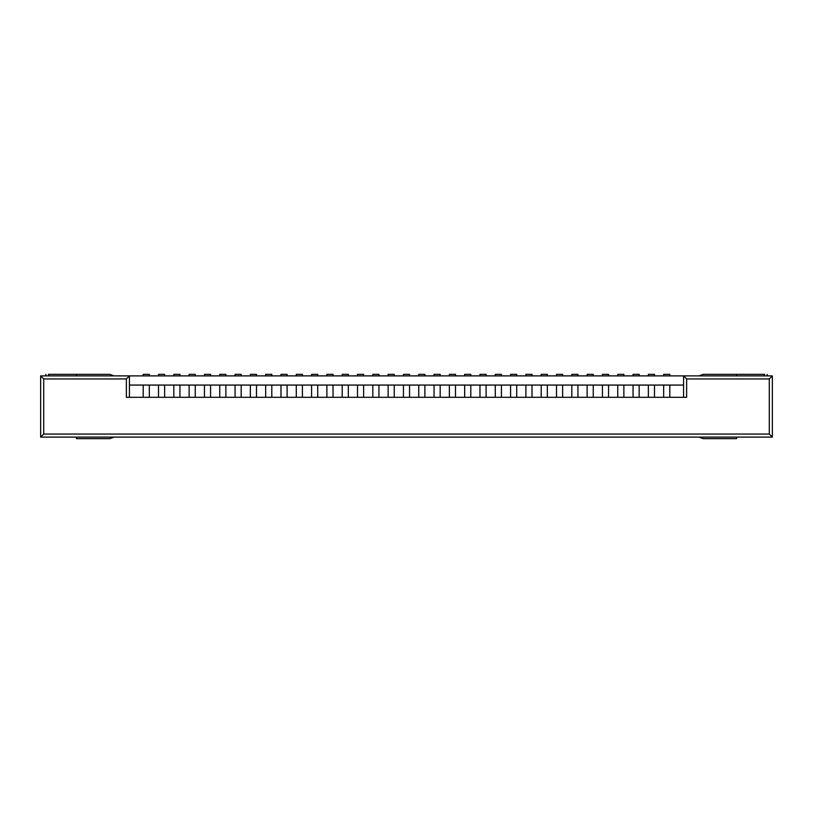 <?xml version="1.0" encoding="UTF-8"?>
<svg xmlns="http://www.w3.org/2000/svg" width="813" height="813" viewBox="0 0 813 813"><rect width="100%" height="100%" fill="white"/><g stroke="black" fill="none" stroke-linecap="round" stroke-linejoin="round"><path stroke-width="1.22" d="M663.662 374.356L669.79 374.356L663.662 374.356L663.662 375.88L663.662 374.356M669.79 375.88L669.79 374.356L669.79 375.88M648.357 374.356L654.485 374.356L648.357 374.356L648.357 375.88L648.357 374.356M654.485 375.88L654.485 374.356L654.485 375.88M633.053 374.356L639.17 374.356L633.053 374.356L633.053 375.88L633.053 374.356M639.17 375.88L639.17 374.356L639.17 375.88M617.748 374.356L623.866 374.356L617.748 374.356L617.748 375.88L617.748 374.356M623.866 375.88L623.866 374.356L623.866 375.88M602.433 374.356L608.561 374.356L602.433 374.356L602.433 375.88L602.433 374.356M608.561 375.88L608.561 374.356L608.561 375.88M587.128 374.356L593.256 374.356L587.128 374.356L587.128 375.88L587.128 374.356M593.256 375.88L593.256 374.356L593.256 375.88M571.824 374.356L577.941 374.356L571.824 374.356L571.824 375.88L571.824 374.356M577.941 375.88L577.941 374.356L577.941 375.88M556.519 374.356L562.637 374.356L556.519 374.356L556.519 375.88L556.519 374.356M562.637 375.88L562.637 374.356L562.637 375.88M541.204 374.356L547.332 374.356L541.204 374.356L541.204 375.88L541.204 374.356M547.332 375.88L547.332 374.356L547.332 375.88M525.899 374.356L532.017 374.356L525.899 374.356L525.899 375.88L525.899 374.356M532.017 375.88L532.017 374.356L532.017 375.88M510.594 374.356L516.712 374.356L510.594 374.356L510.594 375.88L510.594 374.356M516.712 375.88L516.712 374.356L516.712 375.88M495.28 374.356L501.408 374.356L495.28 374.356L495.28 375.88L495.28 374.356M501.408 375.88L501.408 374.356L501.408 375.88M479.975 374.356L486.103 374.356L479.975 374.356L479.975 375.88L479.975 374.356M486.103 375.88L486.103 374.356L486.103 375.88M464.67 374.356L470.788 374.356L464.67 374.356L464.67 375.88L464.67 374.356M470.788 375.88L470.788 374.356L470.788 375.88M449.365 374.356L455.483 374.356L449.365 374.356L449.365 375.88L449.365 374.356M455.483 375.88L455.483 374.356L455.483 375.88M434.051 374.356L440.179 374.356L434.051 374.356L434.051 375.88L434.051 374.356M440.179 375.88L440.179 374.356L440.179 375.88M418.746 374.356L424.874 374.356L418.746 374.356L418.746 375.88L418.746 374.356M424.874 375.88L424.874 374.356L424.874 375.88M403.441 374.356L409.559 374.356L403.441 374.356L403.441 375.88L403.441 374.356M409.559 375.88L409.559 374.356L409.559 375.88M388.126 374.356L394.254 374.356L388.126 374.356L388.126 375.88L388.126 374.356M394.254 375.88L394.254 374.356L394.254 375.88M372.821 374.356L378.949 374.356L372.821 374.356L372.821 375.88L372.821 374.356M378.949 375.88L378.949 374.356L378.949 375.88M357.517 374.356L363.635 374.356L357.517 374.356L357.517 375.88L357.517 374.356M363.635 375.88L363.635 374.356L363.635 375.88M342.212 374.356L348.33 374.356L342.212 374.356L342.212 375.88L342.212 374.356M348.33 375.88L348.33 374.356L348.33 375.88M326.897 374.356L333.025 374.356L326.897 374.356L326.897 375.88L326.897 374.356M333.025 375.88L333.025 374.356L333.025 375.88M311.592 374.356L317.72 374.356L311.592 374.356L311.592 375.88L311.592 374.356M317.72 375.88L317.72 374.356L317.72 375.88M296.288 374.356L302.406 374.356L296.288 374.356L296.288 375.88L296.288 374.356M302.406 375.88L302.406 374.356L302.406 375.88M280.983 374.356L287.101 374.356L280.983 374.356L280.983 375.88L280.983 374.356M287.101 375.88L287.101 374.356L287.101 375.88M265.668 374.356L271.796 374.356L265.668 374.356L265.668 375.88L265.668 374.356M271.796 375.88L271.796 374.356L271.796 375.88M250.363 374.356L256.481 374.356L250.363 374.356L250.363 375.88L250.363 374.356M256.481 375.88L256.481 374.356L256.481 375.88M235.059 374.356L241.176 374.356L235.059 374.356L235.059 375.88L235.059 374.356M241.176 375.88L241.176 374.356L241.176 375.88M219.744 374.356L225.872 374.356L219.744 374.356L219.744 375.88L219.744 374.356M225.872 375.88L225.872 374.356L225.872 375.88M204.439 374.356L210.567 374.356L204.439 374.356L204.439 375.88L204.439 374.356M210.567 375.88L210.567 374.356L210.567 375.88M189.134 374.356L195.252 374.356L189.134 374.356L189.134 375.88L189.134 374.356M195.252 375.88L195.252 374.356L195.252 375.88M173.83 374.356L179.947 374.356L173.83 374.356L173.83 375.88L173.83 374.356M179.947 375.88L179.947 374.356L179.947 375.88M158.515 374.356L164.643 374.356L158.515 374.356L158.515 375.88L158.515 374.356M164.643 375.88L164.643 374.356L164.643 375.88M143.21 374.356L149.338 374.356L143.21 374.356L143.21 375.88L143.21 374.356M149.338 375.88L149.338 374.356L149.338 375.88M48.292 374.356L109.836 374.356L114.003 375.88L109.836 374.356L76.473 374.356L76.473 375.88L76.473 374.356L48.292 374.356M114.003 437.12L109.836 438.644L76.473 438.644L109.836 438.644L114.003 437.12M76.473 437.12L76.473 438.644L76.473 437.12M48.912 375.88L48.912 374.356L48.912 375.88M703.164 438.644L698.997 437.12L703.164 438.644L736.527 438.644L703.164 438.644M703.164 374.356L764.718 374.356L703.164 374.356L698.997 375.88L703.164 374.356M736.527 375.88L736.527 374.356L736.527 375.88M736.527 438.644L736.527 437.12L736.527 438.644M764.098 375.88L764.098 374.356L764.098 375.88M40.65 437.12L40.65 375.88L129.43 375.88L40.65 375.88L40.65 437.12L772.35 437.12L40.65 437.12L43.709 434.051L769.291 434.051L769.291 378.949L686.629 378.949L686.629 397.313L683.57 397.313L683.57 385.067L669.79 385.067L669.79 397.313L669.79 385.067L683.57 385.067L683.57 375.88L772.35 375.88L772.35 437.12L772.35 375.88L683.57 375.88L686.629 378.949L683.57 375.88L129.43 375.88L126.371 378.949L43.709 378.949L43.709 434.051L40.65 437.12M129.43 385.067L143.21 385.067L129.43 385.067L129.43 375.88L129.43 397.313L686.629 397.313L126.371 397.313L126.371 378.949L129.43 375.88L683.57 375.88L683.57 385.067M686.629 397.313L686.629 378.949L769.291 378.949L772.35 375.88L769.291 378.949L769.291 434.051L772.35 437.12L769.291 434.051L43.709 434.051L43.709 378.949L40.65 375.88L43.709 378.949L126.371 378.949L126.371 397.313M158.515 385.067L149.338 385.067L149.338 397.313L149.338 385.067L164.643 385.067L164.643 397.313L164.643 385.067L173.83 385.067L158.515 385.067L158.515 397.313L158.515 385.067M173.83 397.313L173.83 385.067L179.947 385.067L179.947 397.313L179.947 385.067L189.134 385.067L173.83 385.067L173.83 397.313M189.134 397.313L189.134 385.067L195.252 385.067L195.252 397.313L195.252 385.067L204.439 385.067L189.134 385.067L189.134 397.313M204.439 397.313L204.439 385.067L210.567 385.067L210.567 397.313L210.567 385.067L219.744 385.067L204.439 385.067L204.439 397.313M219.744 397.313L219.744 385.067L225.872 385.067L225.872 397.313L225.872 385.067L235.059 385.067L219.744 385.067L219.744 397.313M235.059 397.313L235.059 385.067L241.176 385.067L241.176 397.313L241.176 385.067L250.363 385.067L235.059 385.067L235.059 397.313M250.363 397.313L250.363 385.067L256.481 385.067L256.481 397.313L256.481 385.067L265.668 385.067L250.363 385.067L250.363 397.313M265.668 397.313L265.668 385.067L271.796 385.067L271.796 397.313L271.796 385.067L280.983 385.067L265.668 385.067L265.668 397.313M280.983 397.313L280.983 385.067L287.101 385.067L287.101 397.313L287.101 385.067L296.288 385.067L280.983 385.067L280.983 397.313M296.288 397.313L296.288 385.067L302.406 385.067L302.406 397.313L302.406 385.067L311.592 385.067L296.288 385.067L296.288 397.313M311.592 397.313L311.592 385.067L317.72 385.067L317.72 397.313L317.72 385.067L326.897 385.067L311.592 385.067L311.592 397.313M326.897 397.313L326.897 385.067L333.025 385.067L333.025 397.313L333.025 385.067L342.212 385.067L326.897 385.067L326.897 397.313M342.212 397.313L342.212 385.067L348.33 385.067L348.33 397.313L348.33 385.067L357.517 385.067L342.212 385.067L342.212 397.313M357.517 397.313L357.517 385.067L363.635 385.067L363.635 397.313L363.635 385.067L372.821 385.067L357.517 385.067L357.517 397.313M372.821 397.313L372.821 385.067L378.949 385.067L378.949 397.313L378.949 385.067L388.126 385.067L372.821 385.067L372.821 397.313M388.126 397.313L388.126 385.067L394.254 385.067L394.254 397.313L394.254 385.067L403.441 385.067L388.126 385.067L388.126 397.313M403.441 397.313L403.441 385.067L409.559 385.067L409.559 397.313L409.559 385.067L418.746 385.067L403.441 385.067L403.441 397.313M418.746 397.313L418.746 385.067L424.874 385.067L424.874 397.313L424.874 385.067L434.051 385.067L418.746 385.067L418.746 397.313M434.051 397.313L434.051 385.067L440.179 385.067L440.179 397.313L440.179 385.067L449.365 385.067L434.051 385.067L434.051 397.313M449.365 397.313L449.365 385.067L455.483 385.067L455.483 397.313L455.483 385.067L464.67 385.067L449.365 385.067L449.365 397.313M464.67 397.313L464.67 385.067L470.788 385.067L470.788 397.313L470.788 385.067L479.975 385.067L464.67 385.067L464.67 397.313M479.975 397.313L479.975 385.067L486.103 385.067L486.103 397.313L486.103 385.067L495.28 385.067L479.975 385.067L479.975 397.313M495.28 397.313L495.28 385.067L501.408 385.067L501.408 397.313L501.408 385.067L510.594 385.067L495.28 385.067L495.28 397.313M510.594 397.313L510.594 385.067L516.712 385.067L516.712 397.313L516.712 385.067L525.899 385.067L510.594 385.067L510.594 397.313M525.899 397.313L525.899 385.067L532.017 385.067L532.017 397.313L532.017 385.067L541.204 385.067L525.899 385.067L525.899 397.313M541.204 397.313L541.204 385.067L547.332 385.067L547.332 397.313L547.332 385.067L556.519 385.067L541.204 385.067L541.204 397.313M556.519 397.313L556.519 385.067L562.637 385.067L562.637 397.313L562.637 385.067L571.824 385.067L556.519 385.067L556.519 397.313M571.824 397.313L571.824 385.067L577.941 385.067L577.941 397.313L577.941 385.067L587.128 385.067L571.824 385.067L571.824 397.313M587.128 397.313L587.128 385.067L593.256 385.067L593.256 397.313L593.256 385.067L602.433 385.067L587.128 385.067L587.128 397.313M602.433 397.313L602.433 385.067L608.561 385.067L608.561 397.313L608.561 385.067L617.748 385.067L602.433 385.067L602.433 397.313M617.748 397.313L617.748 385.067L623.866 385.067L623.866 397.313L623.866 385.067L633.053 385.067L617.748 385.067L617.748 397.313M633.053 397.313L633.053 385.067L639.17 385.067L639.17 397.313L639.17 385.067L648.357 385.067L633.053 385.067L633.053 397.313M648.357 397.313L648.357 385.067L654.485 385.067L654.485 397.313L654.485 385.067L663.662 385.067L648.357 385.067L648.357 397.313M663.662 397.313L663.662 385.067L669.79 385.067L663.662 385.067L663.662 397.313M143.21 385.067L149.338 385.067L143.21 385.067L143.21 397.313L143.21 385.067M45.853 374.356L45.853 375.88M767.157 374.356L767.157 375.88"/></g></svg>
